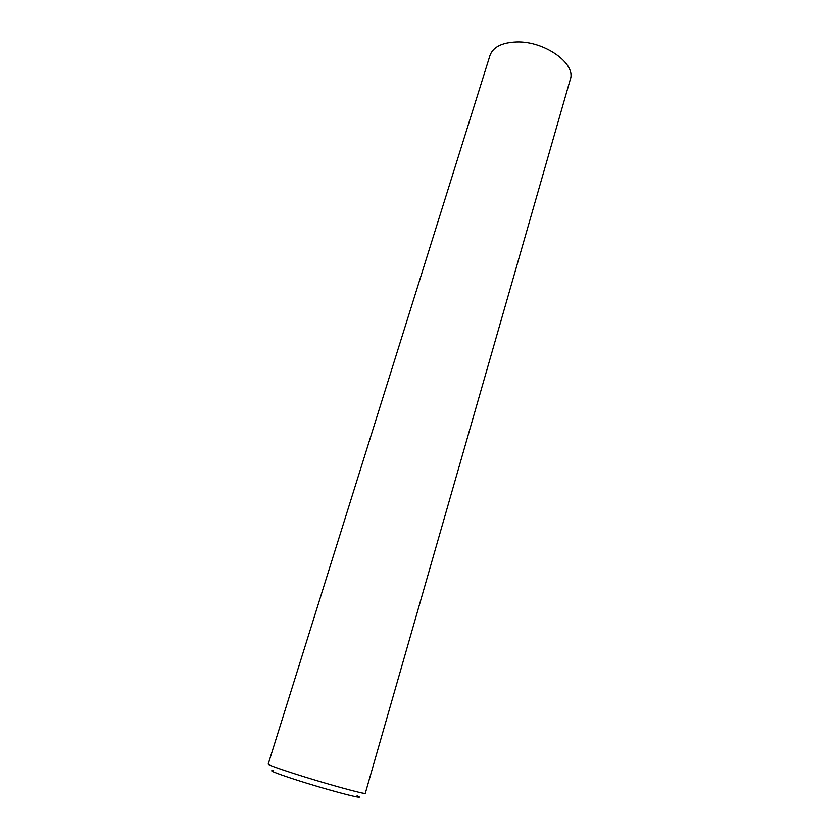 <?xml version="1.0" encoding="UTF-8"?>
<svg xmlns="http://www.w3.org/2000/svg" width="839" height="839" viewBox="0 0 839 839"><rect width="100%" height="100%" fill="white"/><g stroke="black" fill="none" stroke-linecap="round" stroke-linejoin="round"><path stroke-width="1.26" d="M268.197 764.14C268.511 764.948 276.639 767.947 292.591 773.118C323.33 783.081 366.758 795.068 365.301 793.264L570.289 79.432C576.341 63.712 544.563 40.901 516.562 41.95C501.963 42.537 493.122 47.005 490.018 55.353L268.197 764.14M273.682 770.789C267.956 770.013 274.542 772.75 293.461 778.991C326.455 789.782 370.072 801.214 357.057 795.802"/></g></svg>
